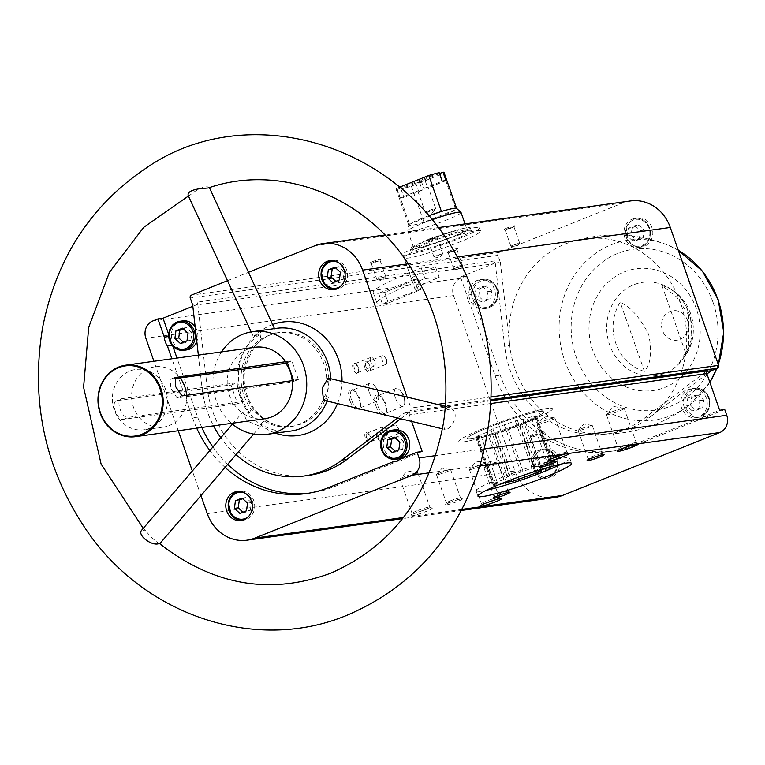 <?xml version="1.0" encoding="UTF-8"?>
<svg xmlns="http://www.w3.org/2000/svg" width="765" height="765" viewBox="0 0 765 765"><rect width="100%" height="100%" fill="white"/><g stroke="black" fill="none" stroke-linecap="round" stroke-linejoin="round"><path stroke-width="0.57" stroke-dasharray="3.83 2.87" d="M488.328 427.52A40.583 3.815 160.7 0 0 467.329 438.536A40.583 3.815 160.7 0 0 506.899 428.716A40.583 3.815 160.7 0 0 543.944 411.704A40.583 3.815 160.7 0 0 488.328 427.52M420.922 289.6A40.583 3.815 -19.3 0 1 415.175 289.591A40.583 3.815 -19.3 0 1 436.165 278.584A40.583 3.815 -19.3 0 1 439.215 277.379L435.505 266.784A40.583 3.815 160.7 0 0 432.455 267.989A40.583 3.815 160.7 0 0 411.465 279.005A40.583 3.815 160.7 0 0 417.212 279.005L420.922 289.6A40.583 3.815 -19.3 0 1 419.277 289.858A40.583 3.815 -19.3 0 1 417.9 290.021L414.19 279.426A40.583 3.815 160.7 0 0 415.567 279.263A40.583 3.815 160.7 0 0 417.212 279.005L384.652 292.421L388.362 303.017L420.922 289.6L417.212 279.005L384.652 292.421L388.362 303.017L420.922 289.6M425.044 246.799A40.583 3.815 160.7 0 0 404.044 257.815A40.583 3.815 160.7 0 0 443.604 247.994A40.583 3.815 160.7 0 0 480.649 230.982A40.583 3.815 160.7 0 0 425.044 246.799M308.678 493.196A115.898 104.604 82.1 0 0 311.231 492.88A115.898 104.604 82.1 0 0 333.454 486.98L397.857 461.219L394.692 461.658M422.175 451.493L405.832 458.025L400.736 458.732M724.751 409.543L708.409 416.074L703.312 416.782L719.655 410.25M700.434 419.268L695.337 419.975L630.934 445.737A115.898 104.604 82.1 0 1 608.711 451.637A115.898 104.604 82.1 0 1 495.146 375.902L469.997 304.078L475.094 303.37L500.243 375.194A115.898 104.604 82.1 0 0 613.807 450.929A115.898 104.604 82.1 0 0 636.031 445.029L700.434 419.268A16.907 15.262 -97.9 0 0 701.4 419.172A16.907 15.262 -97.9 0 0 708.409 416.074M168.625 334.209L169.4 336.428L168.625 336.533M201.807 427.472A115.898 104.604 82.1 0 1 197.666 417.145L176.983 358.068M172.833 346.22L172.096 345.378M196.71 428.18A115.898 104.604 82.1 0 1 192.57 417.853L171.886 358.775M471.976 294.477L466.88 295.175L460.501 276.959L465.598 276.251L471.976 294.477A16.907 15.262 -97.9 0 0 475.094 303.37M490.795 403.547L409.332 414.84L411.627 421.391M192.837 306.277L195.888 305.053A2.257 2.037 82.1 0 0 197.045 302.175L197.791 304.298L192.694 305.005M460.501 276.959L493.368 263.81L195.888 305.053M554.721 497.518A40.583 36.634 82.1 0 1 514.95 471.001L453.521 295.577A13.531 12.211 82.1 0 1 460.473 278.307L465.598 276.251M225.092 467.405A115.898 104.604 82.1 0 1 209.84 450.547M200.956 495.596L192.34 470.991M178.245 430.733L153.918 361.271M198.345 355.103L202.084 388.228A98.197 88.625 82.1 0 0 213.521 425.847M235.964 454.697A98.197 88.625 82.1 0 1 220.789 437.752M397.475 417.986L403.499 413.425L409.763 410.92A2.257 2.037 82.1 0 0 410.92 408.041L407.095 397.111M227.521 280.678L248.491 272.292M409.332 414.84A2.257 2.037 82.1 0 1 410.489 411.962L403.499 413.425M630.523 200.937A40.583 36.634 82.1 0 0 622.748 203.002L499.076 252.479A2.257 2.037 82.1 0 0 497.919 255.357L500.367 262.347L495.271 263.055L494.525 260.932A2.257 2.037 82.1 0 1 493.368 263.81M559.062 458.426A14.659 13.225 -97.9 0 0 544.709 448.845A14.659 13.225 -97.9 0 0 533.616 465.187A14.659 13.225 -97.9 0 0 548.735 477.886A14.659 13.225 -97.9 0 0 559.062 458.426M254.879 347.272A36.079 32.56 -97.9 0 0 227.348 385.369L231.049 385.168L237.58 403.805L243.729 401.348L128.539 417.317C121.75 419.249 114.827 399.464 122.017 398.67L116.605 400.784L122.017 398.67L131.628 397.341A30.437 27.473 82.1 0 1 154.96 366.818A30.437 27.473 82.1 0 1 180.119 377.939M231.049 385.168L237.198 382.701A30.437 27.473 -97.9 0 0 243.729 401.348M165.556 389.366A30.437 27.473 -97.9 0 0 135.73 369.476A30.437 27.473 -97.9 0 0 112.694 403.404A30.437 27.473 -97.9 0 0 144.088 429.777A30.437 27.473 -97.9 0 0 165.556 389.366M287.363 362.639L291.848 360.841L298.369 379.488L292.22 381.945L177.031 397.924L170.939 388.62L170.107 379.383L174.755 377.575M174.095 378.78L170.509 379.277M186.574 395.295A30.437 27.473 -97.9 0 1 186.65 396.586A30.437 27.473 82.1 0 1 163.318 427.119A30.437 27.473 82.1 0 1 138.159 415.988A30.437 27.473 -97.9 0 1 131.628 397.341L237.198 382.701M237.58 403.805L123.567 419.306C117.026 421.152 110.103 401.376 117.035 400.669L227.348 385.369M286.971 361.52L291.848 360.841M298.369 379.488L293.502 380.167M233.88 404.016A36.079 32.56 -97.9 0 0 264.795 418.732M232.703 404.484L226.172 385.837M221.573 351.89A51.857 46.808 -97.9 0 0 231.489 423.351M276.748 328.3A51.857 46.808 -97.9 0 0 273.937 328.787L265.264 330.107L253.1 336.093L260.11 334.324A51.857 46.808 -97.9 0 0 249.141 413.377L242.811 412.019L246.799 420.865L259.019 426L260.922 425.522L260.731 423.973A51.857 46.808 -97.9 0 0 290.996 431.039M327.124 401.051A51.857 46.808 -97.9 0 0 328.548 396.844L323.528 400.181M330.729 378.723A51.857 46.808 -97.9 0 1 330.786 380.721L328.156 378.101M276.251 332.938C273.334 333.578 268.219 335.615 260.922 339.067A47.354 42.735 -97.9 0 0 251.188 409.199C257.394 413.607 261.678 417.518 264.04 420.932A47.354 42.735 -97.9 0 0 290.375 426.574A47.354 42.735 -97.9 0 0 324.188 396.872C328.568 390.762 329.39 384.805 326.665 379A47.354 42.735 -97.9 0 0 323.767 363.71A47.354 42.735 -97.9 0 0 277.37 332.765A47.354 42.735 -97.9 0 0 276.251 332.938L273.937 328.787M260.731 423.973L264.04 420.932M324.188 396.872L328.548 396.844M330.786 380.721L326.665 379M687.525 320.43A14.879 13.435 -97.9 0 0 670.092 311.46A14.879 13.435 -97.9 0 0 662.452 330.461A14.879 13.435 -97.9 0 0 679.884 339.43A14.879 13.435 -97.9 0 0 687.525 320.43M676.824 293.397A44.37 40.048 82.1 0 0 662.002 285.536L676.853 297.107L690.537 317.829L692.057 339.698L686.215 354.664A44.37 40.048 82.1 0 0 690.585 313.507A44.37 40.048 82.1 0 0 676.824 293.397L667.443 287.018A47.114 42.524 -97.9 0 0 613.406 302.586A47.114 42.524 -97.9 0 0 621.945 364.188A47.114 42.524 -97.9 0 0 678.182 364.475A47.114 42.524 -97.9 0 0 689.007 313.124A47.114 42.524 -97.9 0 0 667.443 287.018C677.274 292.536 684.359 301.19 688.71 312.971L688.787 347.578L678.182 364.475L686.702 353.908M644.417 371.388A44.37 40.048 82.1 0 1 620.205 302.261L644.417 371.388C650.776 364.446 652.21 352.149 648.72 334.487C640.028 317.551 630.523 306.803 620.205 302.261M495.271 263.055L504.661 346.277A98.197 88.625 82.1 0 0 606.282 434.099A98.197 88.625 82.1 0 0 644.426 418.159L706.076 371.474L707.969 370.719M706.076 371.474L707.166 371.321M416.782 512.665A11.274 1.061 160.7 0 0 410.968 515.61A11.274 1.061 160.7 0 0 421.945 512.999A11.274 1.061 160.7 0 0 432.149 508.19A11.274 1.061 160.7 0 0 416.782 512.665M450.116 502.423A9.017 0.851 160.7 0 0 445.459 504.785A9.017 0.851 160.7 0 0 454.247 502.691A9.017 0.851 160.7 0 0 462.414 498.847A9.017 0.851 160.7 0 0 450.116 502.423M349.796 400.372A10.968 4.609 -111.8 0 1 352.847 389.911A10.968 4.609 -111.8 0 1 358.747 398.01A10.968 4.609 -111.8 0 1 360.066 407.955A10.968 4.609 -111.8 0 1 355.438 409.112A10.968 4.609 -111.8 0 1 349.796 400.372M375.845 405.651A10.968 4.609 -111.8 0 1 378.885 395.18A10.968 4.609 -111.8 0 1 384.795 403.289A10.968 4.609 -111.8 0 1 386.105 413.234A10.968 4.609 -111.8 0 1 381.486 414.381A10.968 4.609 -111.8 0 1 375.845 405.651M353.22 368.797A5.632 2.372 -111.8 0 1 354.788 363.413A5.632 2.372 -111.8 0 1 357.819 367.582A5.632 2.372 -111.8 0 1 358.498 372.698A5.632 2.372 -111.8 0 1 356.117 373.291A5.632 2.372 -111.8 0 1 353.22 368.797M376.963 436.595A5.632 2.372 -111.8 0 1 378.532 431.211A5.632 2.372 -111.8 0 1 381.563 435.381A5.632 2.372 -111.8 0 1 382.242 440.497A5.632 2.372 -111.8 0 1 379.861 441.089A5.632 2.372 -111.8 0 1 376.963 436.595M365.421 438.192A5.632 2.372 -111.8 0 1 366.99 432.818A5.632 2.372 -111.8 0 1 370.031 436.978A5.632 2.372 -111.8 0 1 370.7 442.094A5.632 2.372 -111.8 0 1 368.328 442.686A5.632 2.372 -111.8 0 1 365.421 438.192M364.762 367.2A5.632 2.372 -111.8 0 1 366.32 361.816A5.632 2.372 -111.8 0 1 369.361 365.986A5.632 2.372 -111.8 0 1 370.04 371.092A5.632 2.372 -111.8 0 1 367.659 371.685A5.632 2.372 -111.8 0 1 364.762 367.2M372.985 261.467A5.632 0.526 160.7 0 0 370.107 263.036A5.632 0.526 160.7 0 0 375.567 261.63A5.632 0.526 160.7 0 0 380.702 259.325A5.632 0.526 160.7 0 0 378.312 259.651A5.632 0.526 160.7 0 0 372.985 261.467M506.899 227.999A5.632 0.526 160.7 0 0 504.02 229.567A5.632 0.526 160.7 0 0 509.48 228.171A5.632 0.526 160.7 0 0 514.615 225.857A5.632 0.526 160.7 0 0 512.225 226.182A5.632 0.526 160.7 0 0 506.899 227.999M449.906 250.805A5.632 0.526 160.7 0 0 447.028 252.374A5.632 0.526 160.7 0 0 452.488 250.968A5.632 0.526 160.7 0 0 457.623 248.663A5.632 0.526 160.7 0 0 455.232 248.988A5.632 0.526 160.7 0 0 449.906 250.805M429.978 238.67A5.632 0.526 160.7 0 0 427.1 240.239A5.632 0.526 160.7 0 0 432.56 238.833A5.632 0.526 160.7 0 0 437.695 236.528A5.632 0.526 160.7 0 0 435.304 236.854A5.632 0.526 160.7 0 0 429.978 238.67M651.923 227.559A14.659 13.225 -97.9 0 0 637.561 217.987A14.659 13.225 -97.9 0 0 626.468 234.32A14.659 13.225 -97.9 0 0 641.586 247.019A14.659 13.225 -97.9 0 0 651.923 227.559M500.367 262.347L509.758 345.57A98.197 88.625 -97.9 0 1 570.604 242.046C603.709 231.623 636.241 232.694 668.199 245.249L668.199 245.249A90.882 82.037 -97.9 0 0 559.722 338.847A90.882 82.037 -97.9 0 0 690.269 404.465L690.269 404.465A90.882 82.037 -97.9 0 0 709.853 382.271M644.426 418.159L649.523 417.451L706.946 373.97M606.282 434.099L611.378 433.392A98.197 88.625 82.1 0 0 649.523 417.451A98.197 88.625 -97.9 0 0 677.235 294.525A98.197 88.625 -97.9 0 0 570.604 242.046M251.188 409.199L249.141 413.377M260.11 334.324L260.922 339.067M611.378 433.392A98.197 88.625 82.1 0 1 597.236 434.09A98.197 88.625 82.1 0 1 509.758 345.57L504.661 346.277M662.002 285.536L686.215 354.664M484.484 428.056A49.601 4.657 160.7 0 0 458.818 441.52A49.601 4.657 160.7 0 0 507.176 429.519A49.601 4.657 160.7 0 0 552.454 408.73A49.601 4.657 160.7 0 0 484.484 428.056M188.114 195.333L189.749 195.381C197.513 188.764 203.987 186 209.151 187.09L208.262 187.97M444.484 415.615C444.742 409.877 446.368 407.095 449.342 407.276L452.325 409.256C460.262 415.835 449.753 431.259 444.455 429.299L443.423 423.274M159.703 543.8L159.608 543.619C156.098 541.907 151.527 537.728 145.895 531.111L141.974 529.839M292.22 381.945A30.437 27.473 -97.9 0 0 292.154 380.654M534.41 435.055A7.497 0.708 160.7 0 0 530.594 436.949A7.497 0.708 160.7 0 0 530.537 437.092A7.497 0.708 160.7 0 0 537.843 435.275A7.497 0.708 160.7 0 0 544.68 432.139A7.497 0.708 160.7 0 0 544.546 432.062A7.497 0.708 160.7 0 0 534.41 435.055M549.289 462.94A7.497 0.708 160.7 0 0 554.568 460.367A7.497 0.708 160.7 0 0 554.51 460.31A7.497 0.708 160.7 0 0 544.298 463.284A7.497 0.708 160.7 0 0 540.434 465.244A7.497 0.708 160.7 0 0 540.425 465.321A7.497 0.708 160.7 0 0 546.153 464.039M440.382 472.674A7.497 0.708 160.7 0 0 436.557 474.568A7.497 0.708 160.7 0 0 436.499 474.702A7.497 0.708 160.7 0 0 443.805 472.894A7.497 0.708 160.7 0 0 450.652 469.748A7.497 0.708 160.7 0 0 450.518 469.672A7.497 0.708 160.7 0 0 440.382 472.674M450.269 500.903A7.497 0.708 160.7 0 0 446.397 502.863A7.497 0.708 160.7 0 0 446.387 502.93A7.497 0.708 160.7 0 0 453.693 501.123A7.497 0.708 160.7 0 0 460.53 497.977A7.497 0.708 160.7 0 0 460.482 497.929A7.497 0.708 160.7 0 0 450.269 500.903M487.974 466.076A7.497 0.708 160.7 0 0 484.149 467.97A7.497 0.708 160.7 0 0 484.092 468.103A7.497 0.708 160.7 0 0 491.398 466.296A7.497 0.708 160.7 0 0 498.245 463.15A7.497 0.708 160.7 0 0 498.111 463.074A7.497 0.708 160.7 0 0 487.974 466.076M502.854 493.951A7.497 0.708 160.7 0 0 508.123 491.379A7.497 0.708 160.7 0 0 508.075 491.331A7.497 0.708 160.7 0 0 497.862 494.305A7.497 0.708 160.7 0 0 493.989 496.265A7.497 0.708 160.7 0 0 493.98 496.332A7.497 0.708 160.7 0 0 499.708 495.06M582.002 428.457A7.497 0.708 160.7 0 0 578.187 430.351A7.497 0.708 160.7 0 0 578.13 430.494A7.497 0.708 160.7 0 0 585.435 428.677A7.497 0.708 160.7 0 0 592.273 425.541A7.497 0.708 160.7 0 0 592.139 425.464A7.497 0.708 160.7 0 0 582.002 428.457M596.882 456.342A7.497 0.708 160.7 0 0 602.16 453.769A7.497 0.708 160.7 0 0 602.103 453.712A7.497 0.708 160.7 0 0 591.89 456.686A7.497 0.708 160.7 0 0 588.027 458.646A7.497 0.708 160.7 0 0 588.017 458.723A7.497 0.708 160.7 0 0 593.745 457.441M561.682 455.041A9.448 0.889 160.7 0 0 566.922 452.345A9.448 0.889 160.7 0 0 566.855 452.278A9.448 0.889 160.7 0 0 553.984 456.026A9.448 0.889 160.7 0 0 549.107 458.493A9.448 0.889 160.7 0 0 549.098 458.589A9.448 0.889 160.7 0 0 554.874 457.432M541.974 421.725A9.448 0.889 160.7 0 0 537.154 424.106A9.448 0.889 160.7 0 0 537.087 424.288A9.448 0.889 160.7 0 0 546.296 422.003A9.448 0.889 160.7 0 0 554.912 418.044A9.448 0.889 160.7 0 0 554.74 417.948A9.448 0.889 160.7 0 0 541.974 421.725M404.953 476.538A9.448 0.889 160.7 0 0 400.143 478.919A9.448 0.889 160.7 0 0 400.066 479.1A9.448 0.889 160.7 0 0 409.275 476.815A9.448 0.889 160.7 0 0 417.891 472.856A9.448 0.889 160.7 0 0 417.728 472.76A9.448 0.889 160.7 0 0 404.953 476.538M416.963 510.838A9.448 0.889 160.7 0 0 412.086 513.305A9.448 0.889 160.7 0 0 412.077 513.401A9.448 0.889 160.7 0 0 421.286 511.116A9.448 0.889 160.7 0 0 429.901 507.157A9.448 0.889 160.7 0 0 429.834 507.09A9.448 0.889 160.7 0 0 416.963 510.838M474.3 466.918A9.448 0.889 160.7 0 0 469.49 469.308A9.448 0.889 160.7 0 0 469.414 469.481A9.448 0.889 160.7 0 0 478.622 467.205A9.448 0.889 160.7 0 0 487.238 463.246A9.448 0.889 160.7 0 0 487.076 463.15A9.448 0.889 160.7 0 0 474.3 466.918M494.008 500.243A9.448 0.889 160.7 0 0 499.249 497.537A9.448 0.889 160.7 0 0 499.182 497.47A9.448 0.889 160.7 0 0 486.311 501.218A9.448 0.889 160.7 0 0 481.443 503.686A9.448 0.889 160.7 0 0 481.424 503.781A9.448 0.889 160.7 0 0 487.209 502.624M631.029 445.431A9.448 0.889 160.7 0 0 636.27 442.725A9.448 0.889 160.7 0 0 636.203 442.658A9.448 0.889 160.7 0 0 623.332 446.406A9.448 0.889 160.7 0 0 618.455 448.873A9.448 0.889 160.7 0 0 618.445 448.969A9.448 0.889 160.7 0 0 624.221 447.812M611.321 412.106A9.448 0.889 160.7 0 0 606.511 414.496A9.448 0.889 160.7 0 0 606.435 414.668A9.448 0.889 160.7 0 0 615.643 412.392A9.448 0.889 160.7 0 0 624.259 408.434A9.448 0.889 160.7 0 0 624.087 408.338A9.448 0.889 160.7 0 0 611.321 412.106M430.714 239.531L428.343 240.822L437.102 237.714L430.714 239.531M436.327 255.558L434.004 256.868L442.715 253.741L436.327 255.558M450.642 251.656L448.271 252.957L457.03 249.849L450.642 251.656M456.256 267.693L453.932 269.003L462.643 265.876L456.256 267.693M507.635 228.859L505.263 230.16L514.023 227.042L507.635 228.859M513.248 244.896L510.924 246.206L519.636 243.079L513.248 244.896M373.722 262.328L371.35 263.619L380.109 260.511L373.722 262.328M379.335 278.355L377.011 279.665L385.723 276.538L379.335 278.355M382.271 360.296A4.657 1.96 -111.8 0 1 382.529 355.696A4.657 1.96 -111.8 0 1 384.68 356.853A4.657 1.96 -111.8 0 1 386.755 362.027A4.657 1.96 -111.8 0 1 385.99 364.35A4.657 1.96 -111.8 0 1 382.271 360.296M365.995 366.808A4.657 1.96 -111.8 0 1 366.253 362.208A4.657 1.96 -111.8 0 1 367.296 362.361A4.657 1.96 -111.8 0 1 369.801 365.804A4.657 1.96 -111.8 0 1 370.365 370.031A4.657 1.96 -111.8 0 1 369.715 370.862A4.657 1.96 -111.8 0 1 365.995 366.808M382.94 431.297A4.657 1.96 -111.8 0 1 383.198 426.698A4.657 1.96 -111.8 0 1 385.35 427.855A4.657 1.96 -111.8 0 1 387.415 433.019A4.657 1.96 -111.8 0 1 386.66 435.352A4.657 1.96 -111.8 0 1 382.94 431.297M366.665 437.81A4.657 1.96 -111.8 0 1 366.923 433.2A4.657 1.96 -111.8 0 1 367.955 433.363A4.657 1.96 -111.8 0 1 370.47 436.805A4.657 1.96 -111.8 0 1 371.025 441.032A4.657 1.96 -111.8 0 1 370.384 441.854A4.657 1.96 -111.8 0 1 366.665 437.81M394.472 429.701A4.657 1.96 -111.8 0 1 394.73 425.091A4.657 1.96 -111.8 0 1 396.892 426.248A4.657 1.96 -111.8 0 1 398.957 431.422A4.657 1.96 -111.8 0 1 398.192 433.745A4.657 1.96 -111.8 0 1 394.472 429.701M378.197 436.203A4.657 1.96 -111.8 0 1 378.455 431.603A4.657 1.96 -111.8 0 1 379.497 431.756A4.657 1.96 -111.8 0 1 382.003 435.209A4.657 1.96 -111.8 0 1 382.567 439.435A4.657 1.96 -111.8 0 1 381.917 440.257A4.657 1.96 -111.8 0 1 378.197 436.203M370.738 361.902A4.657 1.96 -111.8 0 1 370.987 357.293A4.657 1.96 -111.8 0 1 373.148 358.46A4.657 1.96 -111.8 0 1 375.213 363.624A4.657 1.96 -111.8 0 1 374.448 365.947A4.657 1.96 -111.8 0 1 370.738 361.902M354.463 368.414A4.657 1.96 -111.8 0 1 354.711 363.805A4.657 1.96 -111.8 0 1 355.754 363.958A4.657 1.96 -111.8 0 1 358.269 367.41A4.657 1.96 -111.8 0 1 358.823 371.637A4.657 1.96 -111.8 0 1 358.173 372.459A4.657 1.96 -111.8 0 1 354.463 368.414M395.4 397.972A9.658 4.054 -111.8 0 1 395.926 388.438A9.658 4.054 -111.8 0 1 400.391 390.839A9.658 4.054 -111.8 0 1 404.675 401.549A9.658 4.054 -111.8 0 1 403.098 406.368A9.658 4.054 -111.8 0 1 395.4 397.972M377.499 405.125A9.658 4.054 -111.8 0 1 378.034 395.591A9.658 4.054 -111.8 0 1 380.186 395.916A9.658 4.054 -111.8 0 1 385.388 403.05A9.658 4.054 -111.8 0 1 386.545 411.809A9.658 4.054 -111.8 0 1 385.206 413.521A9.658 4.054 -111.8 0 1 377.499 405.125M369.352 392.694A9.658 4.054 -111.8 0 1 369.887 383.16A9.658 4.054 -111.8 0 1 374.353 385.56A9.658 4.054 -111.8 0 1 378.637 396.27A9.658 4.054 -111.8 0 1 377.059 401.09A9.658 4.054 -111.8 0 1 369.352 392.694M351.46 399.856A9.658 4.054 -111.8 0 1 351.986 390.313A9.658 4.054 -111.8 0 1 354.138 390.638A9.658 4.054 -111.8 0 1 359.34 397.781A9.658 4.054 -111.8 0 1 360.497 406.531A9.658 4.054 -111.8 0 1 359.168 408.252A9.658 4.054 -111.8 0 1 351.46 399.856M681.634 408.061A14.659 13.225 82.1 0 1 691.971 388.61A14.659 13.225 82.1 0 1 706.334 398.183A14.659 13.225 82.1 0 1 695.997 417.642A14.659 13.225 82.1 0 1 681.634 408.061M695.337 419.975A16.907 15.262 -97.9 0 0 696.303 419.87A16.907 15.262 -97.9 0 0 703.312 416.782M466.88 295.175A16.907 15.262 -97.9 0 0 469.997 304.078M469.767 299.096A14.659 13.225 82.1 0 1 480.104 279.636A14.659 13.225 82.1 0 1 494.467 289.218A14.659 13.225 82.1 0 1 484.13 308.678A14.659 13.225 82.1 0 1 469.767 299.096M227.693 464.365A115.898 104.604 82.1 0 1 212.88 446.99M197.791 304.298L207.181 387.52L202.084 388.228M308.802 475.352A98.197 88.625 82.1 0 1 207.181 387.52M400.64 418.742L408.596 412.718M398.517 458.885A14.659 13.225 82.1 0 1 384.154 449.313A14.659 13.225 82.1 0 1 394.491 429.853M397.857 461.219A16.907 15.262 -97.9 0 0 398.823 461.123A16.907 15.262 -97.9 0 0 405.832 458.025M169.4 336.428A16.907 15.262 -97.9 0 0 172.517 345.321M186.65 349.921A14.659 13.225 82.1 0 1 172.288 340.339A14.659 13.225 82.1 0 1 182.625 320.889M195.152 326.818A14.659 13.225 82.1 0 1 196.988 330.461A14.659 13.225 82.1 0 1 196.815 341.553M478.708 296.351L479.779 288.682L486.358 286.043L491.876 291.082L490.805 298.761L484.226 301.391L478.708 296.351L474.864 296.887L475.926 289.208L479.779 288.682M556.662 458.761A14.659 13.225 -97.9 0 0 542.299 449.179A14.659 13.225 -97.9 0 0 531.216 465.512A14.659 13.225 -97.9 0 0 546.325 478.221A14.659 13.225 -97.9 0 0 556.662 458.761M539.277 458.589L545.856 455.959L551.374 460.999L550.312 468.677L543.733 471.307L538.216 466.268L539.277 458.589L535.433 459.124L542.012 456.495L545.856 455.959M241.061 520.544L242.247 520.315A14.659 13.225 -97.9 0 0 243.461 520.21A14.659 13.225 -97.9 0 0 253.798 500.75A14.659 13.225 -97.9 0 0 239.435 491.178A14.659 13.225 -97.9 0 0 238.24 491.398L237.035 491.503M690.575 405.316L691.636 397.647L698.216 395.008L703.733 400.047L702.672 407.726L696.093 410.356L690.575 405.316L686.731 405.852L687.792 398.173L691.636 397.647M649.523 227.894A14.659 13.225 -97.9 0 0 635.16 218.321A14.659 13.225 -97.9 0 0 624.068 234.654A14.659 13.225 -97.9 0 0 639.186 247.353A14.659 13.225 -97.9 0 0 649.523 227.894M632.139 227.731L638.718 225.092L644.235 230.131L643.164 237.81L636.585 240.44L631.068 235.4L632.139 227.731L628.285 228.266L634.874 225.627L638.718 225.092M333.913 289.677L335.099 289.447A14.659 13.225 -97.9 0 0 336.323 289.342A14.659 13.225 -97.9 0 0 346.65 269.882A14.659 13.225 -97.9 0 0 332.297 260.31A14.659 13.225 -97.9 0 0 331.102 260.54L329.887 260.645M475.926 289.208L482.514 286.579L488.022 291.618L486.961 299.287L480.382 301.926L484.226 301.391M486.961 299.287L490.805 298.761M480.382 301.926L474.864 296.887M482.514 286.579L486.358 286.043M488.022 291.618L491.876 291.082M542.012 456.495L547.53 461.534L546.468 469.203L539.889 471.842L543.733 471.307M546.468 469.203L550.312 468.677M539.889 471.842L534.372 466.803L538.216 466.268M534.372 466.803L535.433 459.124M547.53 461.534L551.374 460.999M634.874 225.627L640.381 230.667L639.32 238.345L632.741 240.975L636.585 240.44M639.32 238.345L643.164 237.81M632.741 240.975L627.223 235.936L631.068 235.4M627.223 235.936L628.285 228.266M640.381 230.667L644.235 230.131M687.792 398.173L694.371 395.543L699.889 400.583L698.827 408.261L692.249 410.891L696.093 410.356M698.827 408.261L702.672 407.726M692.249 410.891L686.731 405.852M694.371 395.543L698.216 395.008M699.889 400.583L703.733 400.047M183.485 342.28L184.25 342.978L190.829 340.349L186.985 340.884M184.25 342.978L180.397 343.514M190.829 340.349L191.891 332.679L188.047 333.205M191.891 332.679L186.373 327.64L182.529 328.166M186.373 327.64L183.294 328.874M242.983 512.196L243.748 512.894L250.327 510.265L246.483 510.8M243.748 512.894L239.904 513.43M250.327 510.265L251.398 502.595L247.554 503.121M251.398 502.595L245.881 497.556L242.036 498.082M245.881 497.556L242.801 498.78M335.845 281.329L336.61 282.036L343.189 279.397L339.344 279.933M336.61 282.036L332.756 282.562M343.189 279.397L344.25 271.728L340.406 272.264M344.25 271.728L338.732 266.689L334.888 267.224M338.732 266.689L335.653 267.922M395.342 451.245L396.107 451.943L402.686 449.313L398.842 449.849M396.107 451.943L392.263 452.478M402.686 449.313L403.757 441.644L399.913 442.18M403.757 441.644L398.24 436.605L394.396 437.14M398.24 436.605L395.161 437.838M435.505 266.784L421.247 267.98A81.176 7.621 160.7 0 0 373.157 292.412A81.176 7.621 160.7 0 0 384.652 292.421A81.176 7.621 160.7 0 1 378.618 293.263L382.328 303.848L417.9 290.021M421.247 267.98L424.957 278.575A81.176 7.621 160.7 0 0 376.868 303.007A81.176 7.621 160.7 0 0 388.362 303.017A81.176 7.621 160.7 0 1 382.328 303.848M424.957 278.575L439.215 277.379M471.441 438.804A40.583 3.815 160.7 0 0 515.141 425.732A40.583 3.815 160.7 0 0 543.944 411.704A40.583 3.815 160.7 0 0 504.374 421.525A40.583 3.815 160.7 0 0 467.329 438.536A40.583 3.815 160.7 0 0 471.441 438.804M407.037 254.898A40.583 3.815 160.7 0 0 450.738 241.836A40.583 3.815 160.7 0 0 479.54 227.807A40.583 3.815 160.7 0 0 439.971 237.628A40.583 3.815 160.7 0 0 402.926 254.64A40.583 3.815 160.7 0 0 407.037 254.898M478.278 438.603A33.947 3.184 -19.3 0 1 477.303 438.747L481.099 436.203L475.591 436.968A33.947 3.184 -19.3 0 1 476.27 436.519L487.142 432.168L490.939 429.634A33.947 3.184 -19.3 0 1 492.87 428.859L515.333 420.893A33.947 3.184 -19.3 0 1 517.389 420.253L522.897 419.488L534.477 415.873A33.947 3.184 -19.3 0 1 535.452 415.739L531.656 418.273L537.154 417.508A33.947 3.184 -19.3 0 1 536.485 417.958L525.612 422.309L521.807 424.843A33.947 3.184 -19.3 0 1 519.875 425.617L497.422 433.583A33.947 3.184 -19.3 0 1 495.366 434.233L489.858 434.989L478.278 438.603L494.84 485.899L499.038 484.589M494.84 485.899A33.947 3.184 -19.3 0 1 493.865 486.033L497.661 483.499L492.153 484.255A33.947 3.184 -19.3 0 1 492.832 483.805L503.705 479.454L507.501 476.92A33.947 3.184 -19.3 0 1 509.433 476.146L531.895 468.18A33.947 3.184 -19.3 0 1 533.951 467.539L539.449 466.774L551.029 463.16A33.947 3.184 -19.3 0 1 552.014 463.026L548.218 465.56L553.717 464.795A33.947 3.184 -19.3 0 1 553.047 465.244L546.382 467.912M561.395 464.011A49.601 4.657 160.7 0 0 569.753 458.13A49.601 4.657 160.7 0 0 521.395 470.131A49.601 4.657 160.7 0 0 476.117 490.92A49.601 4.657 160.7 0 0 481.137 491.245A49.601 4.657 160.7 0 0 486.32 490.298M399.598 187.157L396.949 188.209A25.369 2.381 160.7 0 0 396.146 189.223A25.369 2.381 160.7 0 0 397.131 189.519L413.913 182.806A6.761 0.631 160.7 0 1 422.414 179.412L439.196 172.699M439.502 173.579L426.258 178.876A6.761 0.631 160.7 0 1 417.767 182.271L400.984 188.984A25.369 2.381 160.7 0 0 411.369 186.211L443.231 173.473A25.369 2.381 160.7 0 0 444.025 172.46M443.231 173.473L455.844 209.486A25.369 2.381 160.7 0 0 456.638 208.472L456.619 208.415M397.131 189.519L400.105 197.992L418.417 190.667L415.854 183.342L413.913 182.806M400.984 188.984L403.949 197.466A25.369 2.381 -19.3 0 1 400.105 197.992M411.369 186.211L423.982 222.233A25.369 2.381 160.7 0 0 455.844 209.486L423.982 222.233A25.369 2.381 160.7 0 1 411.331 225.407A25.369 2.381 160.7 0 1 408.759 225.245A25.369 2.381 160.7 0 1 408.749 225.111L407.793 230.906A28.181 2.649 160.7 0 0 407.812 231.049A28.181 2.649 160.7 0 0 410.662 231.231A28.181 2.649 160.7 0 0 441.013 222.156A28.181 2.649 160.7 0 0 461.008 212.412M396.949 188.209L409.562 224.231A25.369 2.381 160.7 0 0 408.749 225.111M422.414 179.412L421.286 181.171A5.546 0.516 160.7 0 0 415.854 183.342M417.767 182.271L419.698 182.806A5.546 0.516 160.7 0 0 425.13 180.636L426.258 178.876M425.809 212.374A5.546 0.516 160.7 0 0 431.355 210.738A5.546 0.516 160.7 0 0 435.668 208.778A5.546 0.516 160.7 0 0 435.706 208.673A5.546 0.516 160.7 0 0 435.142 208.635A5.546 0.516 160.7 0 0 429.175 210.423A5.546 0.516 160.7 0 0 425.244 212.335A5.546 0.516 160.7 0 0 425.34 212.393A5.546 0.516 160.7 0 0 425.809 212.374M419.698 182.806L422.261 190.131A5.546 0.516 -19.3 0 1 418.388 191.183A5.546 0.516 -19.3 0 1 417.824 191.145A5.546 0.516 -19.3 0 1 418.417 190.667M425.13 180.636L427.692 187.961A5.546 0.516 -19.3 0 0 428.285 187.482L435.706 208.673M421.286 181.171L423.848 188.496A5.546 0.516 -19.3 0 1 428.285 187.482M431.843 219.832A28.181 2.649 160.7 0 0 407.793 230.906M428.496 215.835A25.369 2.381 160.7 0 0 409.562 224.231L441.424 211.484M416.523 247.965A28.181 2.649 160.7 0 0 446.875 238.89A28.181 2.649 160.7 0 0 466.87 229.156A28.181 2.649 160.7 0 0 439.397 235.974A28.181 2.649 160.7 0 0 413.664 247.784A28.181 2.649 160.7 0 0 416.523 247.965M413.387 249.218A31.901 2.993 160.7 0 0 447.745 238.948A31.901 2.993 160.7 0 0 470.379 227.922A31.901 2.993 160.7 0 0 439.282 235.639A31.901 2.993 160.7 0 0 410.155 249.017A31.901 2.993 160.7 0 0 413.387 249.218M414.353 251.972A31.901 2.993 160.7 0 0 448.711 241.702A31.901 2.993 160.7 0 0 471.345 230.676A31.901 2.993 160.7 0 0 440.248 238.393A31.901 2.993 160.7 0 0 411.121 251.771A31.901 2.993 160.7 0 0 414.353 251.972M463.839 441.845A49.601 4.657 160.7 0 0 517.255 425.876A49.601 4.657 160.7 0 0 552.454 408.73A49.601 4.657 160.7 0 0 504.097 420.721A49.601 4.657 160.7 0 0 458.818 441.52A49.601 4.657 160.7 0 0 463.839 441.845M446.014 180.636L427.692 187.961M423.848 188.496L442.16 181.171M422.261 190.131L403.949 197.466M487.142 432.168L503.705 479.454M490.939 429.634L507.501 476.92M492.87 428.859L509.433 476.146M504.46 425.244L521.013 472.531M515.333 420.893L531.895 468.18M517.389 420.253L533.951 467.539M522.897 419.488L539.449 466.774M534.477 415.873L551.029 463.16M535.452 415.739L552.014 463.026M531.656 418.273L548.218 465.56M537.154 417.508L553.717 464.795M536.485 417.958L553.047 465.244M525.612 422.309L542.031 469.213M521.807 424.843L537.805 470.523M519.875 425.617L535.825 471.154M508.295 429.232L524.321 475.008M497.422 433.583L513.315 478.976M495.366 434.233L511.297 479.732M489.858 434.989L506.21 481.692M477.303 438.747L493.865 486.033M481.099 436.203L497.661 483.499M475.591 436.968L492.153 484.255M476.27 436.519L492.832 483.805M414.19 279.426L378.618 293.263M333.454 486.98L328.357 487.688M630.934 445.737L636.031 445.029M197.666 417.145L192.57 417.853M495.146 375.902L500.243 375.194M484.36 448.864L435.773 455.605M460.473 278.307L152.799 320.965M272.589 324.513A57.27 51.695 -97.9 0 0 238.441 378.952A57.27 51.695 -97.9 0 0 275.62 433.172M337.518 403.547A57.27 51.695 -97.9 0 0 342.012 381.439M490.929 400.803L410.489 411.962M494.525 260.932L197.045 302.175M479.827 465.809L429.433 472.789M177.031 397.924L182.013 395.926M123.567 419.306L128.539 417.317M325.88 363.413A47.354 42.735 -97.9 0 0 279.483 332.479A47.354 42.735 -97.9 0 0 243.662 385.244A47.354 42.735 -97.9 0 0 292.498 426.277A47.354 42.735 -97.9 0 0 325.88 363.413M491.082 396.93L445.641 403.232M437.303 404.379L410.92 408.041M457.126 257.011L408.376 263.772M490.987 399.655L445.44 405.976M444.475 406.11L409.763 410.92M462.012 509.385L403.471 517.503M514.95 471.001L207.286 513.659M453.521 295.577L145.847 338.235M497.919 255.357L190.246 298.015M499.076 252.479L191.403 295.137M622.748 203.002L315.075 245.661M696.408 308.926A61.487 55.501 -97.9 0 0 601.175 289.983A61.487 55.501 -97.9 0 0 636.222 390.054A61.487 55.501 -97.9 0 0 696.408 308.926M713.018 302.29A81.205 73.297 -97.9 0 0 587.252 277.265A81.205 73.297 -97.9 0 0 633.535 409.418A81.205 73.297 -97.9 0 0 713.018 302.29M678.278 250.26A90.882 82.037 -97.9 0 0 668.199 245.249L678.278 250.241M716.7 368.558A90.882 82.037 -97.9 0 0 718.249 364.389M496.686 289.16A13.531 12.211 -97.9 0 0 475.734 284.991A13.531 12.211 -97.9 0 0 483.451 307.004A13.531 12.211 -97.9 0 0 496.686 289.16M497.164 288.845A14.659 13.225 -97.9 0 0 482.801 279.263A14.659 13.225 -97.9 0 0 471.709 295.596A14.659 13.225 -97.9 0 0 486.827 308.305A14.659 13.225 -97.9 0 0 497.164 288.845M556.193 459.077A13.531 12.211 -97.9 0 0 535.242 454.907A13.531 12.211 -97.9 0 0 542.949 476.92A13.531 12.211 -97.9 0 0 556.193 459.077M248.252 516.824A13.531 12.211 -97.9 0 0 252.364 501.199A13.531 12.211 -97.9 0 0 244.972 493.119M708.553 398.125A13.531 12.211 -97.9 0 0 687.601 393.956A13.531 12.211 -97.9 0 0 695.308 415.969A13.531 12.211 -97.9 0 0 708.553 398.125M709.021 397.81A14.659 13.225 -97.9 0 0 694.658 388.238A14.659 13.225 -97.9 0 0 683.575 404.57A14.659 13.225 -97.9 0 0 698.684 417.269A14.659 13.225 -97.9 0 0 709.021 397.81M649.045 228.209A13.531 12.211 -97.9 0 0 628.094 224.04A13.531 12.211 -97.9 0 0 635.811 246.053A13.531 12.211 -97.9 0 0 649.045 228.209M341.114 285.967A13.531 12.211 -97.9 0 0 345.225 270.332A13.531 12.211 -97.9 0 0 337.824 262.261M404.044 257.815L411.465 279.005M415.175 289.591L402.926 254.64M480.649 230.982L479.54 227.807M154.96 366.818L135.73 369.476M163.318 427.119L144.088 429.777M170.098 379.383L175.08 377.394M290.375 426.574L292.498 426.277C277.867 427.922 265.312 422.395 254.831 409.705C246.435 398.45 242.993 385.637 244.513 371.283C250.308 347.358 261.965 334.42 279.483 332.479L277.37 332.765M461.458 510.456L402.61 518.613M437.972 227.635L384.958 234.989M718.325 364.618L716.872 368.491M709.882 382.357L690.269 404.465C662.939 425.235 631.928 435.113 597.236 434.09M476.117 490.92L477.962 496.179M569.753 458.13L571.589 463.389M251.159 331.876L253.1 336.093M209.151 187.09L209.39 187.607M449.342 407.276L445.412 406.33M444.455 429.299L442.476 428.821M253.597 434.099L260.932 425.522M232.426 424.154L242.811 412.019M145.895 531.111L143.227 528.385M188.429 196.012L189.749 195.381M544.546 432.062L536.189 430.552L530.594 436.949M530.537 437.092L540.425 465.321M544.68 432.139L554.568 460.367M540.434 465.244L539.497 467.166M554.51 460.31L556.442 461.228M450.518 469.672L442.151 468.161L436.557 474.568M436.499 474.702L446.387 502.93M450.652 469.748L460.53 497.977M446.397 502.863L445.459 504.785M460.482 497.929L462.414 498.847M498.111 463.074L489.743 461.563L484.149 467.97M484.092 468.103L493.98 496.332M498.245 463.15L508.123 491.379M493.989 496.265L493.052 498.187M508.075 491.331L510.006 492.249M592.139 425.464L583.781 423.944L578.187 430.351M578.13 430.494L588.017 458.723M592.273 425.541L602.16 453.769M588.027 458.646L587.09 460.568M602.103 453.712L604.034 454.63M549.107 458.493L547.989 460.798M566.855 452.278L569.17 453.377M554.74 417.948L544.202 416.045L537.154 424.106M537.087 424.288L549.098 458.589M554.912 418.044L566.922 452.345M417.728 472.76L407.19 470.858L400.143 478.919M400.066 479.1L412.077 513.401M417.891 472.856L429.901 507.157M412.086 513.305L410.968 515.61M429.834 507.09L432.149 508.19M487.076 463.15L476.538 461.238L469.49 469.308M469.414 469.481L481.424 503.781M487.238 463.246L499.249 497.537M481.443 503.686L480.315 506M499.182 497.47L501.505 498.579M618.455 448.873L617.336 451.187M636.203 442.658L638.517 443.767M624.087 408.338L613.549 406.425L606.511 414.496M606.435 414.668L618.445 448.969M624.259 408.434L636.27 442.725M437.092 237.752L437.695 236.528M428.343 240.822L427.1 240.239M428.304 240.793L433.918 256.82M437.102 237.714L442.715 253.741M434.004 256.868L439.206 257.815L442.677 253.827M462.643 265.876L457.03 249.849L457.623 248.663M448.271 252.957L447.028 252.374M448.233 252.928L453.846 268.955M453.932 269.003L459.134 269.949L462.605 265.962M514.013 227.09L514.615 225.857M505.263 230.16L504.02 229.567M505.225 230.122L510.838 246.158M514.023 227.042L519.636 243.079M510.924 246.206L516.126 247.143L519.598 243.165M380.1 260.559L380.702 259.325M371.35 263.619L370.107 263.036M371.312 263.59L376.925 279.617M380.109 260.511L385.723 276.538M377.011 279.665L382.213 280.612L385.684 276.634M386.755 362.027L386.526 359.12L384.68 356.853M382.529 355.696L366.253 362.208M385.99 364.35L369.715 370.862M367.296 362.361L366.32 361.816M370.365 370.031L370.04 371.092M387.415 433.019L387.195 430.112L385.35 427.855M383.198 426.698L366.923 433.2M386.66 435.352L370.384 441.854M367.955 433.363L366.99 432.818M371.025 441.032L370.7 442.094M398.957 431.422L398.728 428.515L396.892 426.248M394.73 425.091L378.455 431.603M398.192 433.745L381.917 440.257M379.497 431.756L378.532 431.211M382.567 439.435L382.242 440.497M375.213 363.624L374.993 360.717L373.148 358.46M370.987 357.293L354.711 363.805M374.448 365.947L358.173 372.459M355.754 363.958L354.788 363.413M358.823 371.637L358.498 372.698M404.675 401.549L404.216 395.524L400.391 390.839M395.926 388.438L378.034 395.591M403.098 406.368L385.206 413.521M380.186 395.916L378.885 395.18M386.545 411.809L386.105 413.234M378.637 396.27L378.168 390.246L374.353 385.56M369.887 383.16L351.986 390.313M377.059 401.09L359.168 408.252M354.138 390.638L352.847 389.911M360.497 406.531L360.066 407.955M608.711 451.637L613.807 450.929M311.231 492.88L306.134 493.588M480.104 279.636L482.801 279.263C489.6 278.833 494.419 282.027 497.269 288.854C499.516 299.096 496.036 305.579 486.827 308.305L484.13 308.678M544.709 448.845L542.299 449.179C549.098 448.749 553.927 451.943 556.777 458.771C559.024 469.012 555.533 475.495 546.325 478.221L548.735 477.886M701.4 419.172L696.303 419.87M691.971 388.61L694.658 388.238C701.457 387.798 706.286 390.992 709.136 397.819C711.383 408.061 707.893 414.544 698.684 417.269L695.997 417.642M637.561 217.987L635.16 218.321C641.959 217.882 646.779 221.075 649.628 227.903C651.876 238.144 648.395 244.628 639.186 247.353L641.586 247.019M398.823 461.123L393.726 461.831M373.157 292.412L376.868 303.007M396.146 189.223L408.759 225.245M417.824 191.145L425.244 212.335M407.812 231.049L413.664 247.784M465.024 223.887L466.87 229.156M410.155 249.017L411.121 251.771M470.379 227.922L471.345 230.676M425.34 212.393L431.527 213.512L435.668 208.778"/><path stroke-width="1.15" d="M225.092 467.405A115.898 104.604 82.1 0 0 306.134 493.588A115.898 104.604 82.1 0 0 328.357 487.688L392.761 461.926A16.907 15.262 -97.9 0 0 393.726 461.831A16.907 15.262 -97.9 0 0 400.736 458.732L417.078 452.201L422.175 451.493L411.627 421.391M394.692 461.658L392.761 461.926M461.458 510.456L554.721 497.518A40.583 36.634 82.1 0 0 562.505 495.452L719.808 432.531A13.531 12.211 82.1 0 0 726.75 415.261L724.751 409.543L719.655 410.25L706.812 373.597A2.257 2.037 82.1 0 1 707.969 370.719L490.929 400.803M168.625 336.533L164.303 337.136L157.925 318.909L163.022 318.202L192.837 306.277M168.625 334.209L163.022 318.202M176.983 358.068L172.833 346.22M172.096 345.378L167.42 346.029L171.886 358.775M417.078 452.201L419.077 457.919A13.531 12.211 82.1 0 1 412.134 475.189L254.831 538.111A40.583 36.634 82.1 0 1 247.047 540.176A40.583 36.634 82.1 0 1 207.286 513.659L200.956 495.596M153.918 361.271L145.847 338.235A13.531 12.211 82.1 0 1 152.799 320.965L157.925 318.909M209.84 450.547A115.898 104.604 82.1 0 1 196.71 428.18M164.303 337.136A16.907 15.262 -97.9 0 0 167.42 346.029M192.34 470.991L178.245 430.733M251.398 501.085A14.659 13.225 -97.9 0 0 237.035 491.503A14.659 13.225 -97.9 0 0 225.943 507.845A14.659 13.225 -97.9 0 0 241.061 520.544A14.659 13.225 -97.9 0 0 251.398 501.085M344.25 270.217A14.659 13.225 -97.9 0 0 329.887 260.645A14.659 13.225 -97.9 0 0 318.795 276.978A14.659 13.225 -97.9 0 0 333.913 289.677A14.659 13.225 -97.9 0 0 344.25 270.217M198.345 355.103L192.694 305.005L190.246 298.015A2.257 2.037 82.1 0 1 191.403 295.137L227.521 280.678M303.705 476.05L308.802 475.352A98.197 88.625 82.1 0 0 346.947 459.402L341.85 460.109A98.197 88.625 82.1 0 1 303.705 476.05A98.197 88.625 82.1 0 1 235.964 454.697M220.789 437.752A98.197 88.625 82.1 0 1 213.521 425.847M341.85 460.109L397.475 417.986M248.491 272.292L315.075 245.661A40.583 36.634 82.1 0 1 322.859 243.595A40.583 36.634 82.1 0 1 362.62 270.112L407.095 397.111M719.808 432.531L638.517 443.767M634.969 444.293A11.274 1.061 -19.3 0 0 623.15 448.233A11.274 1.061 -19.3 0 0 617.336 451.187A11.274 1.061 -19.3 0 0 628.084 448.644A11.274 1.061 -19.3 0 0 638.565 443.796L569.17 453.377M565.622 453.913A11.274 1.061 -19.3 0 0 553.803 457.853A11.274 1.061 -19.3 0 0 547.989 460.798A11.274 1.061 -19.3 0 0 558.737 458.264A11.274 1.061 -19.3 0 0 569.217 453.406L479.827 465.809M292.154 380.654A30.437 27.473 -97.9 0 0 285.689 363.308L174.095 378.78M175.481 377.288L175.692 386.727L182.013 395.926L292.326 380.635L293.502 380.167L286.971 361.52L174.755 377.575M285.689 363.308L287.363 362.639M160.975 388.763A36.079 32.56 -97.9 0 0 125.632 365.192A36.079 32.56 -97.9 0 0 98.331 405.393A36.079 32.56 -97.9 0 0 135.539 436.662A36.079 32.56 -97.9 0 0 160.975 388.763M285.794 361.988A36.079 32.56 -97.9 0 0 254.879 347.272L125.632 365.192M135.539 436.662L264.795 418.732A36.079 32.56 -97.9 0 0 292.326 380.635M231.489 423.351A51.857 46.808 -97.9 0 0 266.956 434.367A51.857 46.808 -97.9 0 0 303.533 365.527A51.857 46.808 -97.9 0 0 252.718 331.637A51.857 46.808 -97.9 0 0 221.573 351.89M330.729 378.723A51.857 46.808 -97.9 0 0 327.573 362.189A51.857 46.808 -97.9 0 0 276.748 328.3L252.718 331.637M266.956 434.367L290.996 431.039A51.857 46.808 -97.9 0 0 327.124 401.051M445.412 406.33L328.156 378.101L322.161 388.209L323.528 400.181L442.476 428.821M437.972 227.635L630.523 200.937A40.583 36.634 82.1 0 1 670.293 227.454L718.593 365.383A2.257 2.037 82.1 0 1 717.436 368.261L711.173 370.767L707.166 371.321M486.138 503.045A11.274 1.061 160.7 0 0 480.315 506A11.274 1.061 160.7 0 0 491.293 503.38A11.274 1.061 160.7 0 0 501.505 498.579A11.274 1.061 160.7 0 0 486.138 503.045M591.747 458.206A9.017 0.851 160.7 0 0 587.09 460.568A9.017 0.851 160.7 0 0 595.868 458.474A9.017 0.851 160.7 0 0 604.034 454.63A9.017 0.851 160.7 0 0 591.747 458.206M497.709 495.825A9.017 0.851 160.7 0 0 493.052 498.187A9.017 0.851 160.7 0 0 501.84 496.093A9.017 0.851 160.7 0 0 510.006 492.249A9.017 0.851 160.7 0 0 497.709 495.825M544.154 464.804A9.017 0.851 160.7 0 0 539.497 467.166A9.017 0.851 160.7 0 0 548.276 465.072A9.017 0.851 160.7 0 0 556.442 461.228A9.017 0.851 160.7 0 0 544.154 464.804M503.619 482.715A49.601 4.657 160.7 0 0 477.962 496.179A49.601 4.657 160.7 0 0 526.32 484.178A49.601 4.657 160.7 0 0 571.589 463.389A49.601 4.657 160.7 0 0 503.619 482.715M706.946 373.97L711.173 370.767M160.124 389.031A35.4 31.948 -97.9 0 0 105.293 378.12A35.4 31.948 -97.9 0 0 125.47 435.734A35.4 31.948 -97.9 0 0 160.124 389.031M208.262 187.97L199.981 188.697C191.594 189.883 187.645 192.091 188.114 195.333L251.159 331.876M159.608 543.619C213.311 585.464 270.284 595.342 330.528 573.253C391.929 546.42 429.557 496.428 443.413 423.274L444.484 415.615C450.69 356.356 436.758 303.055 402.677 255.73C356.155 191.948 275.83 164.571 208.262 187.98M232.426 424.154L141.974 529.839C136.476 534.821 151.04 545.761 158.173 543.839L159.703 543.8L253.597 434.099M186.574 395.295A30.437 27.473 -97.9 0 0 180.119 377.939M546.153 464.039A7.497 0.708 160.7 0 0 549.289 462.94M499.708 495.06A7.497 0.708 160.7 0 0 502.854 493.951M593.745 457.441A7.497 0.708 160.7 0 0 596.882 456.342M554.874 457.432A9.448 0.889 160.7 0 0 561.682 455.041M487.209 502.624A9.448 0.889 160.7 0 0 494.008 500.243M624.221 447.812A9.448 0.889 160.7 0 0 631.029 445.431M308.678 493.196A115.898 104.604 82.1 0 1 227.693 464.365M212.88 446.99A115.898 104.604 82.1 0 1 201.807 427.472M346.947 459.402L400.64 418.742M394.491 429.853A14.659 13.225 82.1 0 1 408.854 439.426A14.659 13.225 82.1 0 1 398.517 458.885L395.821 459.258A14.659 13.225 -97.9 0 0 406.158 439.799A14.659 13.225 -97.9 0 0 391.795 430.226A14.659 13.225 -97.9 0 0 380.702 446.559A14.659 13.225 -97.9 0 0 395.821 459.258L387.903 457.7L383.437 453.674L380.702 441.501L384.566 433.918L391.795 430.226L394.491 429.853M196.815 341.553A14.659 13.225 82.1 0 1 186.65 349.921L183.963 350.293L176.046 348.735L171.57 344.709L168.845 332.536L172.708 324.953L179.938 321.262A14.659 13.225 -97.9 0 0 168.845 337.595A14.659 13.225 -97.9 0 0 183.963 350.293A14.659 13.225 -97.9 0 0 194.291 330.834A14.659 13.225 -97.9 0 0 179.938 321.262L182.625 320.889A14.659 13.225 82.1 0 1 195.152 326.818M175.95 330.805L182.529 328.166L188.047 333.205L186.985 340.884L180.397 343.514L174.889 338.474L175.95 330.805L179.794 330.27L178.733 337.939L174.889 338.474M239.904 513.43L246.483 510.8L247.554 503.121L242.036 498.082L235.457 500.721L234.386 508.39L239.904 513.43M238.24 491.398A14.659 13.225 -97.9 0 0 228.343 507.511A14.659 13.225 -97.9 0 0 242.256 520.315L235.543 518.651L231.078 514.625L228.343 502.452L232.206 494.859L238.24 491.398M387.817 439.77L394.396 437.14L399.913 442.18L398.842 449.849L392.263 452.478L386.746 447.439L387.817 439.77L391.661 439.234L390.59 446.903L386.746 447.439M332.756 282.562L339.344 279.933L340.406 272.264L334.888 267.224L328.309 269.854L327.248 277.523L332.756 282.562M331.102 260.54A14.659 13.225 -97.9 0 0 321.204 276.643A14.659 13.225 -97.9 0 0 335.108 289.447L328.405 287.783L323.93 283.758L321.204 271.594L325.068 264.002L331.092 260.54M183.294 328.874L179.794 330.27M178.733 337.939L183.485 342.28M242.801 498.78L235.457 500.721M239.302 500.186L238.231 507.855L234.386 508.39M238.231 507.855L242.983 512.196M335.653 267.922L328.309 269.854M332.153 269.318L331.092 276.997L327.248 277.523M331.092 276.997L335.845 281.329M395.161 437.838L391.661 439.234M390.59 446.903L395.342 451.245M499.038 484.589L506.42 482.285L511.928 481.52A33.947 3.184 -19.3 0 0 513.984 480.879L536.437 472.904A33.947 3.184 -19.3 0 0 538.369 472.139L542.165 469.595L546.382 467.912M486.32 490.298A49.601 4.657 160.7 0 0 561.395 464.011M456.619 208.415L444.025 172.46A25.369 2.381 160.7 0 0 443.04 172.163L446.014 180.636A25.369 2.381 -19.3 0 0 442.16 181.171L439.196 172.699A25.369 2.381 160.7 0 0 428.811 175.472L399.598 187.157M443.04 172.163L439.502 173.579M428.811 175.472L441.424 211.484A25.369 2.381 160.7 0 0 428.496 215.835M456.638 208.472A25.369 2.381 160.7 0 0 456.571 208.367A25.369 2.381 160.7 0 0 441.424 211.484M465.024 223.887L461.008 212.412A28.181 2.649 160.7 0 0 460.932 212.297A28.181 2.649 160.7 0 0 431.843 219.832M537.805 470.523L538.369 472.139M535.825 471.154L536.437 472.904M524.321 475.008L524.857 476.528M513.315 478.976L513.984 480.879M511.297 479.732L511.928 481.52M506.21 481.692L506.42 482.285M726.75 415.261L484.36 448.864M435.773 455.605L419.077 457.919M706.812 373.597L490.795 403.547M342.012 381.439A57.27 51.695 -97.9 0 0 338.474 359.483A57.27 51.695 -97.9 0 0 272.589 324.513M275.62 433.172A57.27 51.695 -97.9 0 0 337.518 403.547M429.433 472.789L412.134 475.189M718.593 365.383L491.082 396.93M445.641 403.232L437.303 404.379M670.293 227.454L457.126 257.011M408.376 263.772L362.62 270.112M717.436 368.261L490.987 399.655M445.44 405.976L444.475 406.11M562.505 495.452L462.012 509.385M403.471 517.503L254.831 538.111M718.249 364.389A90.882 82.037 -97.9 0 0 717.866 299.478A90.882 82.037 -97.9 0 0 678.278 250.26L702.337 271.049L718.153 299.593L723.747 332.22L718.325 364.618M709.853 382.271A90.882 82.037 -97.9 0 0 716.7 368.558M192.866 331.283A13.531 12.211 -97.9 0 0 171.915 327.114A13.531 12.211 -97.9 0 0 179.622 349.127A13.531 12.211 -97.9 0 0 192.866 331.283M244.972 493.119A13.531 12.211 -97.9 0 0 228.878 507.434A13.531 12.211 -97.9 0 0 248.252 516.824M404.723 440.248A13.531 12.211 -97.9 0 0 383.772 436.079A13.531 12.211 -97.9 0 0 391.489 458.101A13.531 12.211 -97.9 0 0 404.723 440.248M337.824 262.261A13.531 12.211 -97.9 0 0 321.73 276.567A13.531 12.211 -97.9 0 0 341.114 285.967M402.61 518.613L247.047 540.176M384.958 234.989L322.859 243.595M716.872 368.491L709.882 382.357M209.39 187.607L274.492 328.615M143.227 528.385L101.095 464.03L83.586 387.233L88.692 327.305L109.405 272.378L143.705 227.329L188.429 196.012M347.281 615.127C412.718 587.118 456.973 537.097 480.057 465.053C499.488 396.366 493.339 329.82 461.62 265.407C401.52 141.707 246.301 97.843 145.551 168.501C90.767 205.489 56.486 258.36 42.706 327.095C30.294 401.223 44.992 469.069 86.789 530.633C145.331 616.341 256.868 653.081 347.281 615.127M456.571 208.367L460.932 212.297"/></g></svg>
